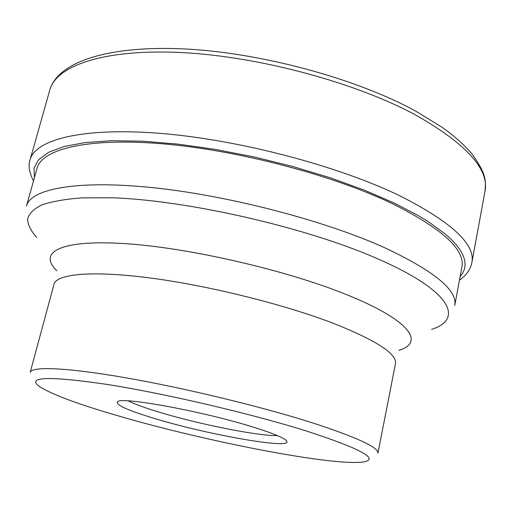 <?xml version="1.0" encoding="UTF-8"?>
<svg xmlns="http://www.w3.org/2000/svg" width="511" height="511" viewBox="0 0 511 511"><rect width="100%" height="100%" fill="white"/><g stroke="black" fill="none" stroke-linecap="round" stroke-linejoin="round"><path stroke-width="0.77" d="M305.955 430.869C360.063 448.492 379.418 458.821 364.011 461.855C335.12 466.715 207.888 441.945 120.609 416.561C78.668 404.476 51.432 394.358 38.9 386.201C26.655 376.575 49.708 376.026 108.051 384.566C165.934 393.738 251.182 413.693 305.955 430.869M251.866 426.691C271.922 432.894 283.433 437.557 286.39 440.693C295.294 450.057 211.79 435.602 157.644 419.416C127.635 410.512 114.381 404.533 117.888 401.48C123.605 396.868 202.937 411.47 251.866 426.691M312.898 422.999C357.291 437.512 378.97 447.591 377.929 453.244L395.45 363.781C397.264 354.066 376.722 340.639 333.817 323.501C284.493 304.467 209.082 285.687 150.451 278.016C91.686 270.319 56.472 273.934 53.994 284.327L30.213 372.334C31.516 366.259 66.098 367.422 125.482 377.744C184.714 388.034 261.907 406.718 312.898 422.999M392.307 203.634C332.808 175.088 237.385 150.042 162.357 143.802C87.138 137.497 41.908 149.186 37.06 168.26L26.47 206.01C30.698 189.108 75.609 179.859 151.211 187.505C226.616 195.093 323.073 220.062 383.467 247.164C434.114 270.849 457.862 290.344 454.72 305.661L461.887 267.119C465.387 249.809 442.194 228.647 392.307 203.634M128.248 400.892C135.16 404.335 146.178 408.308 161.31 412.811C200.516 424.564 258.125 436.03 277.358 435.589M56.938 270.817C37.935 252.83 58.72 239.602 123.145 243.511C187.211 247.279 286.55 270.057 347.461 295.007C410.78 320.576 424.871 342.677 398.765 350.367M431.571 329.391C463.975 319.151 451.788 291.059 377.84 258.879C306.798 227.446 186.662 199.973 111.059 197.77L81.734 197.891C65.018 199.156 51.675 201.513 41.71 204.968C33.713 208.942 28.999 213.649 27.562 219.104C27.869 224.859 30.935 230.998 36.766 237.513M34.448 177.566L34.007 168.138L38.619 159.611L48.609 152.297L64.162 146.51L85.241 142.563L111.583 140.723L142.607 141.183L177.464 144.064L215.022 149.346L253.935 156.909L292.746 166.484L329.991 177.7L364.324 190.111L394.594 203.231L418.215 215.565L428.295 221.685L444.813 233.636L451.226 239.384L456.406 244.948L460.36 250.288L463.113 255.385L464.697 260.22L465.144 264.775L464.499 269.035L462.806 272.983L460.117 276.623M471.87 262.603L484.99 191.312C489.346 169.441 466.588 144.198 416.721 115.582C356.787 82.839 259.166 56.395 181.577 52.569C103.784 48.679 56.114 65.842 49.797 90.045L30.092 159.802C35.246 139.65 82.328 127.028 160.882 133.422C239.225 139.759 338.844 166.062 400.477 196.109C451.781 222.259 475.581 244.424 471.87 262.603C470.42 269.584 466.288 275.397 459.485 280.034M30.092 159.802C28.06 165.532 29.197 172.571 33.509 180.913M484.99 191.312C485.501 181.814 487.75 175.956 472.221 154.233C462.934 143.093 449.693 132.464 441.134 126.671L415.877 111.232C356.205 78.394 260.003 52.39 183.181 48.884C106.403 45.422 57.564 62.514 49.797 90.045"/></g></svg>
